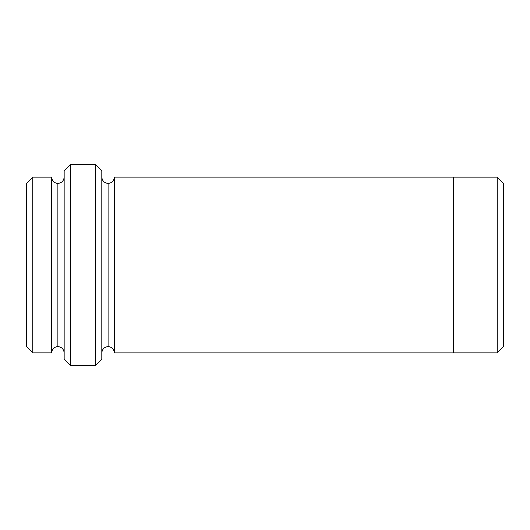 <?xml version="1.0" encoding="UTF-8"?>
<svg xmlns="http://www.w3.org/2000/svg" width="530" height="530" viewBox="0 0 530 530"><rect width="100%" height="100%" fill="white"/><g stroke="black" fill="none" stroke-linecap="round" stroke-linejoin="round"><path stroke-width="0.79" d="M64.156 170.852L64.156 359.148L70.437 365.422L70.437 164.578L64.156 170.852L70.437 164.578L70.437 365.422L95.539 365.422L101.813 359.148L101.813 170.852L95.539 164.578L95.539 365.422L95.539 164.578L70.437 164.578L95.539 164.578L101.813 170.852L101.813 359.148L95.539 365.422L70.437 365.422L64.156 359.148L64.156 170.852M503.5 346.587L503.5 183.413L497.226 177.139L497.226 352.861L503.5 346.587L497.226 352.861L497.226 177.139L453.289 177.139L497.226 177.139L503.5 183.413L503.5 346.587M26.5 183.413L26.5 346.587L32.774 352.861L32.774 177.139L26.5 183.413L32.774 177.139L32.774 352.861L51.602 352.861C52.006 349.078 54.1 346.984 57.883 346.587L57.883 183.413C54.1 183.016 52.006 180.922 51.602 177.139L51.602 352.861L51.602 177.139C52.006 180.922 54.1 183.016 57.883 183.413C61.665 183.016 63.759 180.922 64.156 177.139C63.759 180.922 61.665 183.016 57.883 183.413L57.883 346.587C54.1 346.984 52.006 349.078 51.602 352.861L32.774 352.861L26.5 346.587L26.5 183.413M64.156 352.861C63.759 349.078 61.665 346.984 57.883 346.587C61.665 346.984 63.759 349.078 64.156 352.861M101.813 352.867C102.217 349.084 104.304 346.991 108.093 346.593L108.093 183.406C104.304 183.009 102.217 180.915 101.813 177.133C102.217 180.915 104.304 183.009 108.093 183.406C111.876 183.009 113.97 180.915 114.367 177.133L114.367 352.867C113.97 349.084 111.876 346.991 108.093 346.593C104.304 346.991 102.217 349.084 101.813 352.867M51.602 177.139L32.774 177.139L51.602 177.139M453.289 352.861L497.226 352.861L453.289 352.861M453.289 352.867L453.289 177.133L114.367 177.133L453.289 177.133L453.289 352.867L114.367 352.867L453.289 352.867M108.093 183.406L108.093 346.593C111.876 346.991 113.97 349.084 114.367 352.867L114.367 177.133C113.97 180.915 111.876 183.009 108.093 183.406"/></g></svg>
